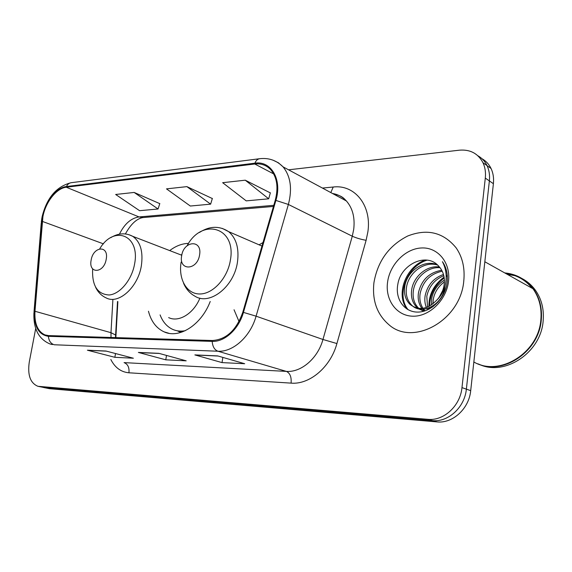 <?xml version="1.0" encoding="UTF-8"?>
<svg xmlns="http://www.w3.org/2000/svg" width="572" height="572" viewBox="0 0 572 572"><rect width="100%" height="100%" fill="white"/><g stroke="black" fill="none" stroke-linecap="round" stroke-linejoin="round"><path stroke-width="0.86" d="M234.048 309.767L239.017 321.535M148.463 311.24C151.115 321.414 156.342 328.285 164.135 331.867C179.208 338.989 201.33 324.989 210.224 301.494M117.868 301.608L115.851 337.616M263.006 242.521L259.109 244.83M188.567 243.379C182.132 243.529 175.84 245.931 169.698 250.593M43.701 387.53L49.471 388.688L436.937 421.9C452.595 423.702 469.083 408.723 470.699 390.655L493.393 183.705C493.972 178.106 493.193 173.023 491.048 168.475C488.96 164.2 485.928 160.939 481.953 158.694M42.986 387.373L432.453 420.62C448.162 422.415 464.729 407.328 466.366 389.146L489.375 180.916C489.961 175.282 489.182 170.177 487.037 165.608C484.942 161.304 481.896 158.022 477.899 155.777C481.896 158.022 484.942 161.304 487.037 165.608C489.182 170.177 489.961 175.282 489.375 180.916L466.366 389.146C464.729 407.328 448.162 422.415 432.453 420.62L44.473 387.623L38.66 386.45M373.931 282.69C372.029 300.314 376.962 314.264 388.717 324.538C412.762 346.646 460.596 320.72 463.778 280.988C465.043 268.225 462.512 257.2 456.177 247.912C443.429 232.361 427.284 228.385 407.729 235.993C388.96 245.567 377.692 261.132 373.931 282.69C372.029 300.314 376.962 314.264 388.717 324.538C412.762 346.646 460.596 320.72 463.778 280.988C465.043 268.225 462.512 257.2 456.177 247.912C443.429 232.361 427.284 228.385 407.729 235.993C388.96 245.567 377.692 261.132 373.931 282.69M42.914 216.652C45.56 202.109 56.478 188.188 66.266 187.23L254.762 164C261.161 163.285 266.509 165.215 270.806 169.791C277.077 177.363 278.55 187.544 275.232 200.336L242.793 312.233C236.429 330.173 226.276 339.596 212.319 340.519L48.549 335.592L45.009 334.92C37.681 331.51 34.334 323.623 34.971 311.268L42.914 216.652M42.471 216.695L34.499 311.39C33.948 326.469 38.581 334.784 48.405 336.329L212.183 341.384C224.603 342.085 238.789 329.15 243.436 312.391L275.89 200.422C282.382 179.486 271.092 160.503 254.89 163.177L66.402 186.543C56.371 187.537 45.181 201.794 42.471 216.695M270.349 192.914L245.259 180.194L222.651 182.69L246.217 200.872L268.683 198.806L270.392 192.764M159.774 203.639L134.148 192.442L115.658 194.48L139.597 210.696L158.058 208.994L159.817 203.503M212.334 198.541L186.887 186.629L166.495 188.874L190.319 206.027L210.632 204.154L212.376 198.398M35.707 328.471L29.272 362.062C27.42 375.06 30.309 383.14 37.938 386.3L427.906 419.319C443.665 421.114 460.31 405.913 461.976 387.609L485.299 178.092C485.9 172.429 485.12 167.296 482.968 162.705C478.049 153.46 470.177 149.292 459.366 150.186L288.553 169.812M105.927 351.022L133.376 358.222L114.858 357.307L87.409 350.214L105.927 351.022M217.646 355.898L244.687 363.72L222.029 362.605L194.859 354.905L217.646 355.898M158.859 353.332L186.193 360.832L165.773 359.824L138.374 352.438L158.859 353.332M165.773 359.824L166.502 355.426M139.246 352.581L159.316 353.453L138.374 352.438M222.029 362.605L222.844 357.4M195.724 355.048L218.104 356.027L194.859 354.905M114.858 357.307L115.523 353.539M88.281 350.35L106.385 351.144L87.409 350.214M186.887 186.629L210.632 204.154M134.148 192.442L158.058 208.994M245.259 180.194L268.683 198.806M106.199 259.316C109.088 245.009 93.322 246.024 91.162 260.024C88.145 274.117 103.911 273.652 106.199 259.316M181.932 254.454L181.045 254.969M176.233 330.573L182.604 331.839M160.089 314.9C162.77 321.936 167.017 326.784 172.837 329.443C176.669 331.102 180.802 331.524 185.242 330.716M168.647 317.596C178.743 322.658 193.593 313.678 199.907 298.134M199.578 254.926C202.474 239.303 183.705 240.512 181.66 255.77C178.578 271.128 197.376 270.57 199.578 254.926M473.845 361.976C499.077 377.034 538.66 353.246 540.869 319.591C541.856 307.836 539.224 297.554 532.975 288.738C525.79 279.286 516.38 274.009 504.747 272.915M532.124 288.259C525.332 279.772 516.609 274.882 505.97 273.602M477.849 363.799C503.224 375.439 539.139 351.601 541.291 319.805C542.27 308.058 539.639 297.783 533.397 288.974C526.211 279.522 516.802 274.253 505.176 273.159M479.086 364.271C504.425 376.612 541.026 352.86 543.164 320.77C544.144 309.066 541.512 298.813 535.27 290.025C531.703 285.171 527.334 281.367 522.164 278.614M514.979 275.697L507.099 274.238M437.995 302.145L438.088 301.523M431.924 307.443L431.76 306.663M431.502 304.983L431.688 298.555C433.204 290.712 437.437 284.57 444.387 280.108M433.226 306.513L433.133 305.834M432.99 303.911L433.297 299.299C434.591 292.242 438.288 286.45 444.394 281.925M427.549 309.881L426.876 308.665M426.354 307.529C424.853 303.732 424.46 299.728 425.168 295.531C427.513 285.07 433.612 278.042 443.472 274.46M428.528 309.416L428.028 308.322M427.556 307.078L426.805 296.289C428.964 286.422 434.627 279.558 443.8 275.697M424.417 311.054L422.586 309.273M421.914 308.451C418.668 303.896 417.531 298.563 418.518 292.449C421.614 279.772 429.35 272.379 441.727 270.263M425.053 310.853L423.616 309.223M422.973 308.337C420.198 303.896 419.269 298.863 420.191 293.229C423.094 281.088 430.444 273.752 442.22 271.214M423.995 311.182L418.697 308.873M417.91 308.294L416.716 307.257C412.283 302.602 410.624 296.618 411.74 289.31C413.806 276.49 426.812 265.072 439.418 266.981M423.58 311.297L419.641 309.059M418.876 308.422L418.432 308.015C413.999 303.36 412.333 297.39 413.442 290.097C415.444 277.699 427.763 266.495 440.04 267.725M437.365 299.535C441.198 295.038 443.486 289.911 444.229 284.134C444.887 277.556 443.422 271.993 439.818 267.453L438.881 266.402C426.726 251.637 400.722 264.478 397.862 284.141C394.887 298.806 404.161 311.962 417.288 312.083C430.401 312.398 444.179 299.478 446.911 283.991L447.168 282.182C447.983 274.274 446.403 267.439 442.428 261.683C445.853 268.275 446.932 275.447 445.667 283.183C444.423 289.754 441.656 295.209 437.365 299.535C427.842 309.516 418.647 311.068 409.781 304.197C405.341 299.506 403.689 293.479 404.826 286.107C407.085 271.393 423.673 259.223 437.087 264.593M445.023 286.064C443.279 304.969 421.385 315.758 411.525 304.969C407.085 300.286 405.434 294.273 406.563 286.915C408.787 272.73 424.31 260.718 437.616 265.079M439.217 297.161L442.642 290.662M387.537 282.432C385.135 300.2 396.753 316.144 413.141 316.202C429.493 316.538 446.496 300.035 448.527 281.274C450.808 262.512 437.716 247.032 421.464 247.969C405.233 248.634 389.704 264.664 387.537 282.432M408.158 309.745C395.788 295.088 407.128 265.858 427.255 260.124M429.879 308.701L429.779 307.65M429.701 306.063C429.744 294.866 434.584 285.492 444.201 277.956M446.196 276.648L447.325 275.983M407.114 309.145C395.202 294.601 406.027 266.18 425.604 259.96M429.172 309.094L429.036 307.958M428.928 306.463C428.743 294.63 433.791 284.842 444.079 277.098M446.174 275.797L447.261 275.196M49.471 388.688L39.432 386.55M493.393 183.705L485.299 178.092M470.699 390.655L461.976 387.609M436.937 421.9L427.906 419.319M66.266 187.23L139.032 216.931C131.009 218.168 124.474 223.917 119.434 234.177M322.429 188.066L333.226 187.023L330.809 192.578M333.226 187.023C354.511 184.277 371.836 205.248 367.896 231.724L366.116 240.304L336.908 343.55C330.566 367.145 309.595 384.792 291.091 383.126L128.929 372.794C121.007 372.065 114.972 367.632 110.825 359.495M275.89 200.422L288.374 204.454L352.28 236.207L353.718 229.336C355.076 217.603 352.631 208.144 346.382 200.965C342.564 196.854 337.945 194.366 332.525 193.5M34.02 311.761L41.22 223.252L41.799 221.536M212.183 341.384C212.605 346.618 214.521 349.907 217.946 351.229L54.211 344.766C50.758 343.615 48.82 340.798 48.405 336.329M243.436 312.391L256.092 316.18C250.457 336.593 233.069 352.23 217.946 351.229L286.379 371.4C301.215 372.572 317.868 358.344 322.958 339.482L352.28 236.207C356.242 238.002 360.853 239.375 366.116 240.304M52.388 344.58L50.064 343.986C38.639 339.153 33.262 328.736 33.941 312.734L34.499 311.39M273.08 160.203L278.45 162.805L283.04 166.845C290.64 176.269 292.421 188.803 288.374 204.454L256.092 316.18L322.958 339.482L336.908 343.55M254.89 163.177C256.02 160.453 257.657 158.959 259.802 158.694C268.84 157.686 276.591 160.403 283.04 166.845L346.382 200.965C344.094 198.67 342.456 195.71 333.169 193.851M259.481 158.737L71.428 182.668C69.233 182.947 67.56 184.234 66.402 186.543M128.929 372.794C129.451 367.51 127.835 364.114 124.074 362.612L286.379 371.4C290.018 373.101 291.591 377.012 291.091 383.126M254.762 164L273.709 173.931M273.788 205.319L139.032 216.931L143.2 217.546M42.264 221.378L103.439 243.851M34.971 311.268L110.982 332.69L111.018 337.473M112.863 300.035L110.982 332.69L115.63 335.035L115.508 337.602M115.537 336.522L117.51 301.494M336.465 194.494L336.086 195.417M92.657 268.876C91.863 285.6 97.354 294.301 109.145 294.988C119.977 294.165 131.882 279.822 134.584 263.985C140.419 234.899 113.756 224.717 99.742 248.784M95.667 287.409C98.127 292.371 101.659 295.888 106.256 297.955C118.618 304.69 138.081 287.244 141.37 265.658C143.315 251.601 140.44 241.827 132.74 236.329L128.9 234.67M177.899 331.116L180.895 332.425M181.138 262.062C178.192 279.115 186.672 294.187 199.893 293.972C213.063 294.022 227.699 277.985 230.416 260.024C236.486 226.941 202.002 217.424 187.044 245.803M183.555 283.247C186.064 289.082 189.868 293.4 194.952 296.196C209.688 305.856 234.255 286.665 237.494 261.862C239.21 248.255 236.257 238.181 228.636 231.646L222.301 228.407M168.94 333.304L164.135 331.867M491.048 168.475L482.968 162.705M41.928 217.639L41.32 222.015M42.063 216.91C46.754 197.876 56.421 186.479 71.071 182.718M45.009 334.92L46.99 335.435M125.397 233.941C130.781 224.181 136.586 218.726 142.807 217.582L273.466 206.442M181.753 255.241L132.74 236.329C125.633 232.618 118.282 233.076 110.703 237.695M261.976 246.074L228.636 231.646C219.405 225.64 209.688 225.904 199.478 232.439M532.975 288.738L484.834 261.762M535.27 290.025L533.397 288.974M424.953 310.889L423.523 310.26M418.432 308.015L416.716 307.257M411.525 304.969L409.781 304.197"/></g></svg>
